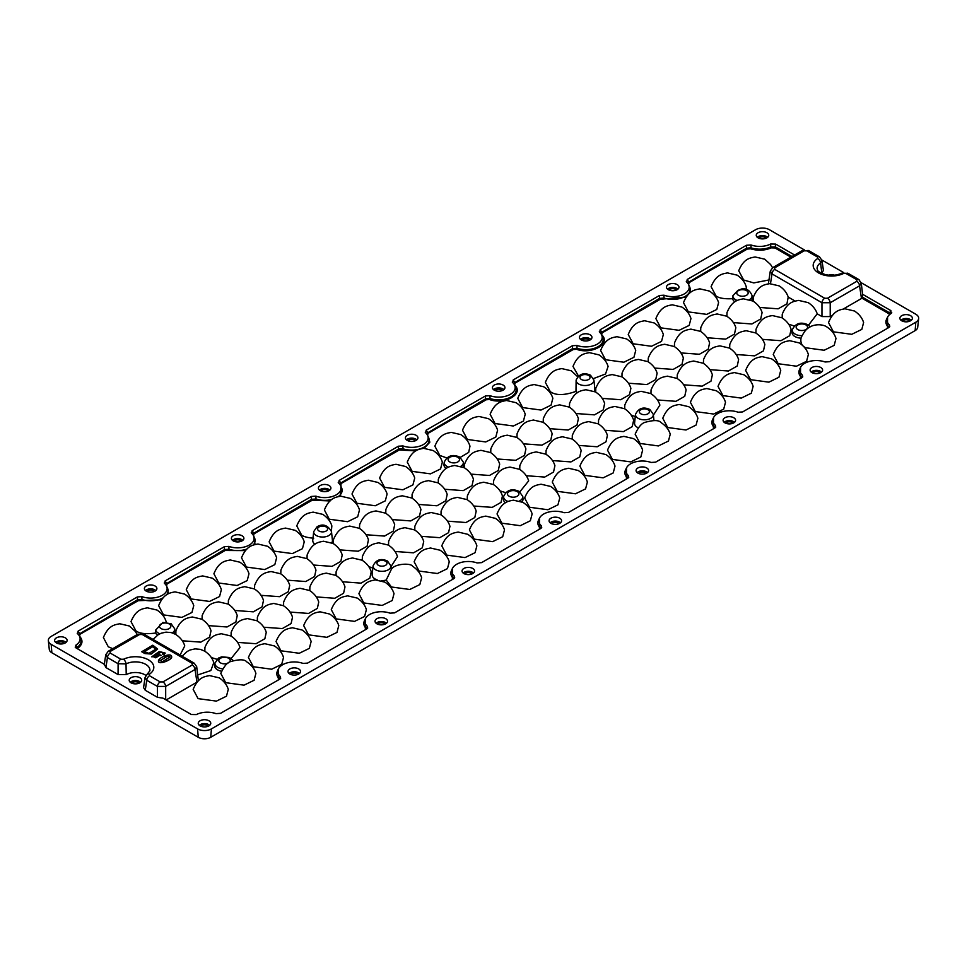 <?xml version="1.0" encoding="UTF-8"?>
<svg xmlns="http://www.w3.org/2000/svg" width="967" height="967" viewBox="0 0 967 967"><rect width="100%" height="100%" fill="white"/><g stroke="black" fill="none" stroke-linecap="round" stroke-linejoin="round"><path stroke-width="1.45" d="M551.77 523.739A3.747 2.164 180 0 1 557.971 522.905A3.747 2.164 180 0 1 558.866 523.739M408.134 440.819A3.747 2.164 180 0 1 414.323 439.985A3.747 2.164 180 0 1 415.23 440.819M200.955 726.29A3.747 2.164 180 0 1 207.156 725.455A3.747 2.164 180 0 1 208.05 726.29M57.319 643.357A3.747 2.164 180 0 1 63.508 642.523A3.747 2.164 180 0 1 64.402 643.357M131.899 683.222A3.747 2.164 180 0 1 138.088 682.388A3.747 2.164 180 0 1 138.994 683.222M147.093 591.526A3.747 2.164 180 0 1 153.282 590.692A3.747 2.164 180 0 1 154.188 591.526M321.117 491.055A3.747 2.164 180 0 1 327.317 490.221A3.747 2.164 180 0 1 328.212 491.055M377.746 624.223A3.747 2.164 180 0 1 383.947 623.389A3.747 2.164 180 0 1 384.842 624.223M290.729 674.458A3.747 2.164 180 0 1 296.929 673.624A3.747 2.164 180 0 1 297.824 674.458M464.764 573.987A3.747 2.164 180 0 1 470.953 573.153A3.747 2.164 180 0 1 471.86 573.987M234.099 541.29A3.747 2.164 180 0 1 240.3 540.456A3.747 2.164 180 0 1 241.194 541.29M902.598 321.201A3.747 2.164 180 0 1 908.787 320.367A3.747 2.164 180 0 1 909.681 321.201M758.95 238.269A3.747 2.164 180 0 1 765.151 237.435A3.747 2.164 180 0 1 766.045 238.269M669.176 290.1A3.747 2.164 180 0 1 675.365 289.266A3.747 2.164 180 0 1 676.271 290.1M495.14 390.571A3.747 2.164 180 0 1 501.341 389.737A3.747 2.164 180 0 1 502.236 390.571M725.806 423.268A3.747 2.164 180 0 1 731.995 422.434A3.747 2.164 180 0 1 732.901 423.268M812.812 373.032A3.747 2.164 180 0 1 819.013 372.198A3.747 2.164 180 0 1 819.907 373.032M638.788 473.504A3.747 2.164 180 0 1 644.989 472.67A3.747 2.164 180 0 1 645.883 473.504M582.158 340.336A3.747 2.164 180 0 1 588.359 339.502A3.747 2.164 180 0 1 589.254 340.336M550.9 523.328A6.249 3.614 180 0 1 549.075 520.995A6.249 3.614 180 0 1 552.749 517.478A6.249 3.614 180 0 1 559.748 518.215A6.249 3.614 180 0 1 561.561 520.995A6.249 3.614 180 0 1 557.536 524.15A6.249 3.614 180 0 1 550.9 523.328M560.473 522.821A5.862 3.384 0 0 0 559.47 522.047A5.862 3.384 0 0 0 550.175 522.821M668.294 289.677A6.249 3.614 180 0 1 666.481 287.356A6.249 3.614 180 0 1 670.155 283.839A6.249 3.614 180 0 1 677.142 284.576A6.249 3.614 180 0 1 678.967 287.356A6.249 3.614 180 0 1 674.93 290.511A6.249 3.614 180 0 1 668.294 289.677M677.867 289.181A5.862 3.384 0 0 0 676.864 288.408A5.862 3.384 0 0 0 667.581 289.181M581.288 339.925A6.249 3.614 180 0 1 579.463 337.592A6.249 3.614 180 0 1 583.137 334.074A6.249 3.614 180 0 1 590.124 334.812A6.249 3.614 180 0 1 591.949 337.592A6.249 3.614 180 0 1 587.924 340.747A6.249 3.614 180 0 1 581.288 339.925M590.849 339.417A5.862 3.384 0 0 0 589.846 338.643A5.862 3.384 0 0 0 580.563 339.417M494.27 390.16A6.249 3.614 180 0 1 492.457 387.827A6.249 3.614 180 0 1 496.119 384.31A6.249 3.614 180 0 1 503.118 385.047A6.249 3.614 180 0 1 504.931 387.827A6.249 3.614 180 0 1 500.906 390.982A6.249 3.614 180 0 1 494.27 390.16M503.843 389.653A5.862 3.384 0 0 0 502.84 388.879A5.862 3.384 0 0 0 493.545 389.653M407.252 440.396A6.249 3.614 180 0 1 405.439 438.063A6.249 3.614 180 0 1 409.114 434.546A6.249 3.614 180 0 1 416.1 435.283A6.249 3.614 180 0 1 417.925 438.063A6.249 3.614 180 0 1 413.888 441.218A6.249 3.614 180 0 1 407.252 440.396M416.825 439.888A5.862 3.384 0 0 0 415.822 439.115A5.862 3.384 0 0 0 406.527 439.888M320.246 490.632A6.249 3.614 180 0 1 318.421 488.299A6.249 3.614 180 0 1 322.096 484.781A6.249 3.614 180 0 1 329.082 485.531A6.249 3.614 180 0 1 330.907 488.299A6.249 3.614 180 0 1 326.882 491.454A6.249 3.614 180 0 1 320.246 490.632M329.807 490.124A5.862 3.384 0 0 0 328.804 489.35A5.862 3.384 0 0 0 319.521 490.124M233.228 540.867A6.249 3.614 180 0 1 231.415 538.534A6.249 3.614 180 0 1 235.078 535.029A6.249 3.614 180 0 1 242.076 535.766A6.249 3.614 180 0 1 243.889 538.534A6.249 3.614 180 0 1 239.864 541.689A6.249 3.614 180 0 1 233.228 540.867M242.802 540.36A5.862 3.384 0 0 0 241.798 539.586A5.862 3.384 0 0 0 232.503 540.36M146.21 591.103A6.249 3.614 180 0 1 144.397 588.77A6.249 3.614 180 0 1 148.072 585.265A6.249 3.614 180 0 1 155.058 586.002A6.249 3.614 180 0 1 156.872 588.77A6.249 3.614 180 0 1 152.846 591.925A6.249 3.614 180 0 1 146.21 591.103M155.784 590.607A5.862 3.384 0 0 0 154.78 589.834A5.862 3.384 0 0 0 145.485 590.607M56.437 642.934A6.249 3.614 180 0 1 54.623 640.601A6.249 3.614 180 0 1 58.286 637.096A6.249 3.614 180 0 1 65.285 637.833A6.249 3.614 180 0 1 67.098 640.601A6.249 3.614 180 0 1 63.073 643.756A6.249 3.614 180 0 1 56.437 642.934M66.01 642.439A5.862 3.384 0 0 0 65.007 641.665A5.862 3.384 0 0 0 55.711 642.439M758.08 237.846A6.249 3.614 180 0 1 756.254 235.525A6.249 3.614 180 0 1 759.929 232.007A6.249 3.614 180 0 1 766.916 232.745A6.249 3.614 180 0 1 768.741 235.525A6.249 3.614 180 0 1 764.716 238.668A6.249 3.614 180 0 1 758.08 237.846M767.641 237.35A5.862 3.384 0 0 0 766.638 236.577A5.862 3.384 0 0 0 757.354 237.35M131.016 682.811A6.249 3.614 180 0 1 129.203 680.478A6.249 3.614 180 0 1 132.878 676.96A6.249 3.614 180 0 1 139.864 677.698A6.249 3.614 180 0 1 141.69 680.478A6.249 3.614 180 0 1 137.652 683.633A6.249 3.614 180 0 1 131.016 682.811M140.59 682.303A5.862 3.384 0 0 0 139.586 681.53A5.862 3.384 0 0 0 130.291 682.303M828.61 275.172A6.249 3.614 180 0 1 834.497 275.172M901.715 320.778A6.249 3.614 180 0 1 899.902 318.457A6.249 3.614 180 0 1 903.565 314.94A6.249 3.614 180 0 1 910.563 315.677A6.249 3.614 180 0 1 912.377 318.457A6.249 3.614 180 0 1 908.351 321.6A6.249 3.614 180 0 1 901.715 320.778M911.289 320.282A5.862 3.384 0 0 0 910.285 319.509A5.862 3.384 0 0 0 900.99 320.282M200.084 725.866A6.249 3.614 180 0 1 198.259 723.534A6.249 3.614 180 0 1 201.934 720.028A6.249 3.614 180 0 1 208.92 720.766A6.249 3.614 180 0 1 210.746 723.534A6.249 3.614 180 0 1 206.72 726.688A6.249 3.614 180 0 1 200.084 725.866M209.646 725.371A5.862 3.384 0 0 0 208.642 724.585A5.862 3.384 0 0 0 199.359 725.371M289.858 674.035A6.249 3.614 180 0 1 288.033 671.702A6.249 3.614 180 0 1 291.708 668.197A6.249 3.614 180 0 1 298.706 668.934A6.249 3.614 180 0 1 300.519 671.702A6.249 3.614 180 0 1 296.494 674.857A6.249 3.614 180 0 1 289.858 674.035M299.419 673.528A5.862 3.384 0 0 0 298.428 672.754A5.862 3.384 0 0 0 289.133 673.528M376.876 623.8A6.249 3.614 180 0 1 375.051 621.467A6.249 3.614 180 0 1 378.726 617.949A6.249 3.614 180 0 1 385.712 618.699A6.249 3.614 180 0 1 387.537 621.467A6.249 3.614 180 0 1 383.5 624.622A6.249 3.614 180 0 1 376.876 623.8M386.437 623.292A5.862 3.384 0 0 0 385.434 622.518A5.862 3.384 0 0 0 376.151 623.292M463.882 573.564A6.249 3.614 180 0 1 462.069 571.231A6.249 3.614 180 0 1 465.731 567.714A6.249 3.614 180 0 1 472.73 568.451A6.249 3.614 180 0 1 474.543 571.231A6.249 3.614 180 0 1 470.518 574.386A6.249 3.614 180 0 1 463.882 573.564M473.455 573.056A5.862 3.384 0 0 0 472.452 572.283A5.862 3.384 0 0 0 463.157 573.056M637.918 473.093A6.249 3.614 180 0 1 636.093 470.76A6.249 3.614 180 0 1 639.767 467.242A6.249 3.614 180 0 1 646.754 467.98A6.249 3.614 180 0 1 648.579 470.76A6.249 3.614 180 0 1 644.554 473.915A6.249 3.614 180 0 1 637.918 473.093M647.479 472.585A5.862 3.384 0 0 0 646.476 471.811A5.862 3.384 0 0 0 637.193 472.585M724.924 422.845A6.249 3.614 180 0 1 723.111 420.524A6.249 3.614 180 0 1 726.773 417.007A6.249 3.614 180 0 1 733.772 417.744A6.249 3.614 180 0 1 735.585 420.524A6.249 3.614 180 0 1 731.56 423.679A6.249 3.614 180 0 1 724.924 422.845M734.497 422.349A5.862 3.384 0 0 0 733.494 421.576A5.862 3.384 0 0 0 724.198 422.349M811.942 372.609A6.249 3.614 180 0 1 810.128 370.288A6.249 3.614 180 0 1 813.791 366.771A6.249 3.614 180 0 1 820.79 367.508A6.249 3.614 180 0 1 822.603 370.288A6.249 3.614 180 0 1 818.578 373.431A6.249 3.614 180 0 1 811.942 372.609M821.515 372.114A5.862 3.384 0 0 0 820.512 371.34A5.862 3.384 0 0 0 811.216 372.114M386.22 580.043L391.067 569.938C393.605 563.471 410.987 562.854 412.522 566.191C417.26 569.345 420.294 573.201 421.636 577.746L419.835 584.564L409.778 589.483L391.442 586.993L386.22 580.043A9.839 5.681 180 0 1 381.324 580.587M377.19 579.886A9.839 5.681 180 0 1 375.027 578.931A9.839 5.681 180 0 1 372.162 574.567L373.093 565.864A8.908 5.137 180 0 0 375.692 569.817A8.908 5.137 180 0 0 385.64 570.868A8.908 5.137 180 0 0 390.873 565.864L391.284 569.696M331.488 531.584C327.644 525.021 322.845 523.413 317.091 526.749L313.707 531.584A8.908 5.137 180 0 0 316.294 535.537A8.908 5.137 180 0 0 328.889 535.537A8.908 5.137 180 0 0 331.488 531.584L332.418 540.275A9.839 5.681 180 0 1 331.729 542.753M749.606 299.565A9.585 5.536 180 0 0 752.048 295.515L752.29 297.86A9.839 5.681 180 0 1 751.601 300.338M593.907 380.067L590.511 375.232C583.959 372.247 579.16 373.854 576.127 380.067A8.908 5.137 180 0 0 578.713 384.02A8.908 5.137 180 0 0 588.673 385.071A8.908 5.137 180 0 0 593.907 380.067L594.838 388.77A9.839 5.681 180 0 1 594.149 391.236M460.945 466.215A9.585 5.536 180 0 0 463.374 462.178L463.628 464.523A9.839 5.681 180 0 1 462.939 466.988M519.642 500.906A9.585 5.536 180 0 0 522.772 496.47L523.014 498.815A9.839 5.681 180 0 1 521.902 501.813M638.438 427.922A9.839 5.681 180 0 1 637.446 427.426A9.839 5.681 180 0 1 634.582 423.05L635.512 414.36A8.908 5.137 180 0 0 638.111 418.312A8.908 5.137 180 0 0 648.071 419.364A8.908 5.137 180 0 0 653.293 414.36L653.946 420.427M172.271 632.877A9.585 5.536 180 0 0 174.713 628.84L174.967 631.185A9.839 5.681 180 0 1 174.265 633.651M801.498 336.915L801.014 338.16C800.313 342.85 801.909 346.053 805.801 347.769L824.138 350.259L834.195 345.34L835.984 338.523C834.642 333.978 831.608 330.122 826.882 326.967C823.473 324.235 810.842 322.337 804.145 332.273L802.054 335.682A9.585 5.536 180 0 1 795.079 334.062A9.585 5.536 180 0 1 792.287 329.807L792.033 332.152A9.839 5.681 180 0 0 801.014 338.16L802.054 335.682M734.872 301.825A9.839 5.681 180 0 1 732.66 298.694L732.877 295.745L737.918 290.378L741.568 288.976C746.258 288.057 749.751 290.233 752.048 295.515M861.174 282.702L915.809 314.239A9.767 5.633 180 0 1 918.65 318.578L917.707 327.317A8.824 5.101 180 0 1 915.145 330.605L210.746 737.289A8.824 5.101 180 0 1 198.259 737.289L51.855 652.761A8.824 5.101 180 0 1 49.293 649.473L48.35 640.734A9.767 5.633 180 0 1 51.191 636.395L755.59 229.711A9.767 5.633 180 0 1 769.406 229.711L804.351 249.897M210.746 737.289L211.41 728.9A9.767 5.633 180 0 1 197.594 728.9L198.259 737.289M211.41 728.9L915.809 322.216L915.145 330.605M918.65 318.578A9.767 5.633 180 0 1 915.809 322.216M843.671 272.597L821.865 260.002M51.855 652.761L51.191 644.373A9.767 5.633 180 0 1 48.35 640.734M51.191 644.373L197.594 728.9M861.234 282.956L862.6 294.282L890.873 310.612L891.03 313.513A16.487 9.525 0 0 0 887.44 317.369A16.487 9.525 0 0 0 889.398 324.864L889.773 326.665L888.878 327.487L829.638 361.682L825.105 361.984A16.487 9.525 0 0 0 800.434 367.605A16.487 9.525 0 0 0 802.38 375.111L802.767 376.9L801.861 377.722L742.632 411.93L738.087 412.22A16.487 9.525 0 0 0 713.416 417.853A16.487 9.525 0 0 0 715.362 425.347L715.749 427.136L714.843 427.97L655.614 462.166L651.069 462.456A16.487 9.525 0 0 0 626.398 468.088A16.487 9.525 0 0 0 628.357 475.583L628.731 477.372L627.837 478.206L568.596 512.401L564.063 512.703A16.487 9.525 0 0 0 539.393 518.324A16.487 9.525 0 0 0 541.339 525.818L541.725 527.607L540.819 528.441L481.59 562.637L477.045 562.939A16.487 9.525 0 0 0 452.375 568.56A16.487 9.525 0 0 0 454.321 576.054L454.708 577.843L453.801 578.677L394.572 612.873L390.027 613.175A16.487 9.525 0 0 0 365.357 618.795A16.487 9.525 0 0 0 367.315 626.29L367.69 628.079L366.795 628.913L307.554 663.108L303.022 663.41A16.487 9.525 0 0 0 278.339 669.031A16.487 9.525 0 0 0 280.297 676.525L280.684 678.326L279.777 679.148L220.549 713.344L216.004 713.646A16.487 9.525 0 0 0 196.337 714.589L191.309 714.504L163.036 698.174L157.428 697.304L145.268 690.281L143.575 687.61L145.074 677.456M145.92 675.425A13.405 7.736 0 0 0 126.218 674.64L118.071 674.579L105.923 667.568L104.4 664.329M104.315 664.281L76.127 647.999L75.233 647.189L75.97 645.098A16.487 9.525 0 0 0 79.56 636.334A16.487 9.525 0 0 0 77.602 633.748L77.203 633.24M77.602 633.748L78.122 631.125L137.362 596.929L141.895 596.627A16.487 9.525 0 0 0 160.437 596.204A16.487 9.525 0 0 0 166.566 586.099A16.487 9.525 0 0 0 164.62 583.512L164.221 583.004M164.62 583.512L165.139 580.889L224.368 546.681L228.913 546.391A16.487 9.525 0 0 0 247.443 545.968A16.487 9.525 0 0 0 253.584 535.863A16.487 9.525 0 0 0 251.638 533.264L251.227 532.769M251.638 533.264L252.157 530.653L311.386 496.446L315.931 496.156A16.487 9.525 0 0 0 334.461 495.733A16.487 9.525 0 0 0 340.602 485.627A16.487 9.525 0 0 0 338.643 483.029L338.245 482.533M338.643 483.029L339.163 480.406L398.404 446.21L402.937 445.92A16.487 9.525 0 0 0 421.479 445.497A16.487 9.525 0 0 0 427.607 435.392A16.487 9.525 0 0 0 425.661 432.793L425.262 432.285M425.661 432.793L426.181 430.17L485.41 395.974L489.955 395.672A16.487 9.525 0 0 0 508.497 395.261A16.487 9.525 0 0 0 514.625 385.156A16.487 9.525 0 0 0 512.679 382.557L512.268 382.05M512.679 382.557L513.199 379.934L572.428 345.739L576.973 345.437A16.487 9.525 0 0 0 595.503 345.026A16.487 9.525 0 0 0 601.643 334.92A16.487 9.525 0 0 0 599.685 332.322L599.286 331.814M599.685 332.322L600.205 329.699L659.446 295.503L663.978 295.201A16.487 9.525 0 0 0 682.521 294.79A16.487 9.525 0 0 0 688.661 284.685A16.487 9.525 0 0 0 686.703 282.086L686.304 281.578M686.703 282.086L687.223 279.463L746.451 245.267L750.996 244.965A16.487 9.525 0 0 0 770.663 244.022L775.691 244.107L794.584 255.01M821.926 260.292L823.425 270.422L821.829 273.032A13.405 7.736 0 0 0 821.479 273.25M891.779 312.788L891.03 313.513M279.511 679.305L280.297 676.525M366.529 629.07L367.315 626.29M453.535 578.834L454.321 576.054M540.553 528.586L541.339 525.818M627.571 478.351L628.357 475.583M714.577 428.115L715.362 425.347M801.595 377.879L802.38 375.111M888.613 327.644L889.398 324.864M890.498 313.876L889.555 312.825L890.873 310.612M843.442 308.944L861.996 298.199L862.6 294.282M859.566 281.034A3.904 2.26 120 0 0 858.769 279.523L861.246 283.029L859.566 285.809L861.488 298.525M808.775 250.658L802.127 250.658A3.904 2.26 60 0 1 804.073 250.852L806.829 250.852A3.904 2.26 120 0 1 808.775 250.658L819.448 256.823L821.926 260.353L820.56 262.915L821.829 273.032M790.897 257.149L774.99 247.963L775.691 244.107M791.997 256.509L775.643 247.056L770.735 246.911L770.663 244.022M750.996 244.965L751.033 247.818L746.609 248.156L746.451 245.267M774.99 247.963L771.303 247.854C764.74 250.61 757.826 250.936 750.573 248.809L747.261 249.063L689.096 282.63L687.223 279.463M747.261 249.063L746.609 248.156L687.464 282.872M663.978 295.201L664.015 298.054L659.591 298.392L659.446 295.503M686.316 296.99L660.243 299.299L602.078 332.878L600.205 329.699M660.243 299.299L659.591 298.392L600.459 333.107M576.973 345.437L577.009 348.289L572.573 348.628L572.428 345.739M602.078 332.878L601.643 334.787C611.543 343.551 591.719 354.986 576.55 349.28L573.226 349.534L515.073 383.113L513.199 379.934M573.226 349.534L572.573 348.628L513.441 383.343M489.955 395.672L489.991 398.537L485.567 398.875L485.41 395.974M515.073 383.113L514.625 385.023C524.525 393.787 504.701 405.233 489.532 399.516L486.208 399.77L428.055 433.349L426.181 430.17M486.208 399.77L485.567 398.875L426.423 433.579M402.937 445.92L402.973 448.773L398.549 449.111L398.404 446.21M415.822 450.888L399.202 450.006L341.037 483.585L339.163 480.406M399.202 450.006L398.549 449.111L339.417 483.814M315.931 496.156L315.967 499.008L311.531 499.347L311.386 496.446M330.122 500.93L312.184 500.241L254.031 533.82L252.157 530.653M312.184 500.241L311.531 499.347L252.399 534.05M228.913 546.391L228.949 549.244L224.525 549.582L224.368 546.681M245.509 550.622L225.166 550.477L167.013 584.056L165.139 580.889M225.166 550.477L224.525 549.582L165.381 584.298M141.895 596.627L141.931 599.48L137.507 599.818L137.362 596.929M161.634 599.77L138.16 600.712L79.995 634.292L78.122 631.125M138.16 600.712L137.507 599.818L78.375 634.533M75.97 645.098L77.191 647.322L76.502 648.216M105.923 667.568L107.434 657.56L105.766 654.707M126.218 674.64L126.024 663.894L118.107 663.725A3.904 2.26 -60 0 1 120.863 659.216L110.19 653.063L110.19 651.468A3.904 2.26 -120 0 0 108.231 651.274L105.754 654.78L104.231 664.885M145.268 690.281L146.754 680.26L145.074 677.504L147.214 674.18A3.904 2.417 56 0 1 149.401 674.229A18.373 10.601 -0 0 0 148.434 659.832A18.373 10.601 -0 0 0 123.498 659.276L120.863 659.216M165.683 699.709L165.683 686.425L157.428 686.425A3.904 2.26 -60 0 1 160.171 681.916L149.498 675.752L149.401 674.229M278.605 679.825L278.339 679.487A0.979 0.689 135.1 0 0 279.137 678.689A17.466 10.081 0 0 1 277.408 671.074L278.339 669.031M278.339 679.487L278.472 668.777M365.611 629.59L365.357 629.251A0.979 0.689 135.1 0 0 366.155 628.453A17.466 10.081 0 0 1 364.414 620.838L365.357 618.795M365.357 629.251L365.478 618.542M452.629 579.354L452.375 579.003A0.979 0.689 135.1 0 0 453.16 578.218A17.466 10.081 0 0 1 451.432 570.603L452.375 568.56M452.375 579.003L452.496 568.306M539.646 529.118L539.381 528.768A0.979 0.689 135.1 0 0 540.178 527.982A17.466 10.081 0 0 1 538.45 520.367L539.393 518.324M539.381 528.768L539.513 518.07M626.652 478.883L626.398 478.532A0.979 0.689 135.1 0 0 627.196 477.746A17.466 10.081 0 0 1 625.456 470.131L626.398 468.088M626.398 478.532L626.519 467.835M713.67 428.647L713.416 428.296A0.979 0.689 135.1 0 0 714.202 427.511A17.466 10.081 0 0 1 712.474 419.883L713.416 417.853M713.416 428.296L713.537 417.599M800.688 378.411L800.422 378.061A0.979 0.689 135.1 0 0 801.22 377.275A17.466 10.081 0 0 1 799.491 369.648L800.434 367.605M800.422 378.061L800.555 367.363M887.706 328.164L887.44 327.825A0.979 0.689 135.1 0 0 888.238 327.039A17.466 10.081 0 0 1 886.497 319.412L887.44 317.369M889.676 314.529L888.903 313.731L889.555 312.825L862.455 297.183M841.774 273.19C836.83 275.438 831.306 275.897 825.202 274.568C815.374 270.978 818.179 269.95 817.103 268.862A14.481 8.365 180 0 1 820.56 262.915A3.904 2.417 -124 0 0 817.598 258.54A18.373 10.601 0 0 0 818.566 272.936A18.373 10.601 0 0 0 843.502 273.492A3.904 2.079 63.7 0 0 841.774 273.19L848.095 273.359L858.769 279.523A3.904 2.26 120 0 0 856.81 279.717L856.81 281.3L827.474 298.247A3.904 2.26 60 0 1 830.218 302.744L830.218 316.584L832.708 315.145M856.81 281.3A3.904 2.26 60 0 1 859.566 285.809L830.218 302.744L821.962 302.744L821.962 316.584L817.212 313.828M663.338 334.534L661.549 341.351L651.492 346.271L633.155 343.781L628.236 334.534C633.433 321.878 640.13 321.745 644.614 320.742L654.236 322.978C658.962 326.133 661.996 329.989 663.338 334.534M254.563 589.024L254.635 585.325C259.821 572.657 266.517 572.537 271.014 571.533L280.623 573.769C285.35 576.924 288.384 580.78 289.725 585.325L288.347 591.671L279.536 596.675L261.005 595.334M497.594 430.218L495.805 437.048L485.748 441.955L467.412 439.477L462.504 430.218C467.69 417.563 474.386 417.43 478.883 416.439L488.492 418.675C493.218 421.83 496.252 425.673 497.594 430.218M313.707 538.184C307.977 537.773 303.964 536.77 301.668 535.162L296.76 525.915C301.946 513.259 308.642 513.126 313.139 512.123L322.748 514.359C327.475 517.514 330.509 521.37 331.85 525.915L331.379 530.931M315 544.24A9.839 5.681 180 0 1 312.764 540.275L313.707 531.584M755.94 333.059L756.001 329.348C761.186 316.692 767.895 316.56 772.379 315.556L781.989 317.805C786.715 320.959 789.749 324.803 791.091 329.348L789.713 335.706L780.901 340.71L762.371 339.357M725.492 402.308L723.703 409.138L713.646 414.045L695.309 411.567L690.39 402.308C695.587 389.653 702.284 389.532 706.768 388.529L716.39 390.765C721.116 393.92 724.15 397.763 725.492 402.308M441.025 514.867L441.085 511.156C446.283 498.501 452.979 498.368 457.464 497.376L467.085 499.613C471.811 502.767 474.845 506.611 476.187 511.156L474.809 517.514L465.997 522.518L447.467 521.165M283.573 605.777L283.633 602.066C288.831 589.411 295.527 589.278 300.012 588.274L309.633 590.511C314.36 593.665 317.394 597.521 318.735 602.066L317.345 608.424L308.546 613.429L290.003 612.075M700.688 331.463L700.749 327.753C705.946 315.097 712.643 314.964 717.127 313.973L726.749 316.209C731.475 319.364 734.509 323.208 735.851 327.753L734.461 334.111L725.661 339.115L707.119 337.761M587.368 482.062L585.579 488.879L575.522 493.786L557.185 491.309L552.278 482.062C557.463 469.394 564.16 469.273 568.656 468.27L578.266 470.506C582.992 473.661 586.026 477.505 587.368 482.062M543.236 422.374L543.297 418.663C548.482 406.007 555.191 405.874 559.675 404.871L569.297 407.107C574.023 410.262 577.057 414.118 578.399 418.663L577.009 425.021L568.209 430.025L549.667 428.671M385.785 513.272L385.845 509.561C391.031 496.905 397.739 496.784 402.224 495.781L411.833 498.017C416.559 501.172 419.593 505.016 420.935 509.561L419.557 515.919L410.745 520.923L392.215 519.569M635.718 350.477L633.929 357.307L623.86 362.214L605.523 359.736L600.616 350.477C605.801 337.821 612.51 337.688 616.994 336.697L626.616 338.933C631.342 342.088 634.376 345.932 635.718 350.477M228.321 604.182L228.393 600.471C233.579 587.815 240.275 587.682 244.772 586.679L254.381 588.915C259.108 592.07 262.142 595.926 263.483 600.471L262.105 606.829L253.294 611.833L234.763 610.479M449.256 561.803L447.467 568.62L437.41 573.528L419.074 571.05L414.154 561.803C419.352 549.135 426.048 549.014 430.533 548.011L440.154 550.247C444.88 553.402 447.914 557.246 449.256 561.803M446.657 457.899L439.792 455.421L434.872 446.174C440.07 433.518 446.766 433.385 451.251 432.382L460.872 434.618C465.598 437.773 468.632 441.629 469.974 446.174L468.705 452.387L460.28 457.391M304.23 541.858L302.441 548.688L292.385 553.595L274.048 551.117L269.128 541.858C274.326 529.203 281.022 529.07 285.519 528.079L295.128 530.315C299.855 533.47 302.889 537.314 304.23 541.858M729.686 348.205L729.759 344.506C734.944 331.838 741.653 331.717 746.137 330.714L755.747 332.95C760.473 336.105 763.507 339.961 764.849 344.506L763.471 350.852L754.659 355.856L736.129 354.514M112.74 648.676L108.304 646.802L103.396 637.555C108.582 624.887 115.278 624.767 119.775 623.763L129.385 626L135.259 631.342L137.229 634.533M572.234 439.115L572.307 435.404C577.492 422.748 584.189 422.615 588.685 421.612L598.295 423.86C603.021 427.015 606.055 430.859 607.397 435.404L606.019 441.762L597.207 446.766L578.677 445.412M311.132 641.544L309.343 648.361L299.286 653.269L280.95 650.791L276.042 641.544C281.228 628.876 287.936 628.755 292.421 627.752L302.03 629.988C306.757 633.143 309.791 636.999 311.132 641.544M414.783 530.025L414.843 526.314C420.041 513.658 426.737 513.525 431.222 512.522L440.843 514.758C445.569 517.913 448.603 521.769 449.945 526.314L448.567 532.672L439.755 537.676L421.225 536.322M753.112 386.365L751.323 393.194L741.266 398.102L722.929 395.612L718.022 386.365C723.207 373.709 729.904 373.576 734.4 372.573L744.01 374.809C748.736 377.964 751.77 381.82 753.112 386.365M257.331 620.923L257.391 617.212C262.589 604.556 269.285 604.423 273.77 603.432L283.391 605.668C288.118 608.823 291.152 612.667 292.493 617.212L291.103 623.57L282.304 628.574L263.761 627.22M674.446 346.609L674.507 342.91C679.704 330.243 686.401 330.122 690.885 329.118L700.507 331.355C705.233 334.509 708.267 338.365 709.609 342.91L708.219 349.256L699.419 354.26L680.877 352.919M516.994 437.519L517.055 433.808C522.24 421.153 528.949 421.02 533.433 420.029L543.043 422.265C547.781 425.42 550.815 429.263 552.157 433.808L550.767 440.166L541.967 445.171L523.425 443.817M732.66 298.694C724.549 299.105 719.001 298.187 716.015 295.938L711.108 286.691C716.305 274.024 723.002 273.903 727.486 272.899L737.108 275.136C741.834 278.291 744.868 282.146 746.21 286.691L746.464 289.556M615 466.106L613.211 472.936L603.142 477.843L584.805 475.353L579.898 466.106C585.083 453.45 591.792 453.318 596.276 452.314L605.898 454.55C610.624 457.717 613.658 461.561 615 466.106M359.531 528.429L359.603 524.718C364.789 512.063 371.497 511.93 375.982 510.927L385.591 513.163C390.317 516.318 393.351 520.173 394.693 524.718L393.315 531.076L384.503 536.081L365.973 534.727M578.435 375.982L572.996 366.433C578.181 353.777 584.878 353.644 589.374 352.641L598.984 354.877C603.71 358.032 606.744 361.888 608.086 366.433L605.547 373.987L593.533 378.556M202.079 619.327L202.151 615.628C207.337 602.961 214.033 602.84 218.53 601.837L228.139 604.073C232.866 607.228 235.9 611.071 237.241 615.628L235.863 621.974L227.052 626.979L208.521 625.625M442.354 462.117L440.553 468.947L430.496 473.854L412.16 471.376L407.252 462.117C412.438 449.462 419.146 449.329 423.631 448.325L433.24 450.574C437.966 453.728 441.012 457.572 442.354 462.117M336.057 575.474L336.117 571.763C341.315 559.107 348.011 558.974 352.496 557.971L362.117 560.219C366.844 563.374 369.877 567.218 371.219 571.763L369.841 578.121L361.029 583.125L342.487 581.771M532.128 513.948L530.339 520.778L520.27 525.685L501.933 523.207L497.026 513.948C502.224 501.293 508.92 501.16 513.404 500.169L523.026 502.405C527.752 505.56 530.786 509.404 532.128 513.948M493.508 484.564L493.569 480.865C498.767 468.197 505.463 468.076 509.96 467.073L519.569 469.309C524.295 472.464 527.329 476.32 528.671 480.865L519.859 491.816M505.56 492.626L499.951 490.861M650.96 393.666L651.033 389.955C656.218 377.299 662.915 377.166 667.411 376.163L677.021 378.399C681.747 381.554 684.781 385.41 686.123 389.955L684.745 396.313L675.933 401.317L657.403 399.963M221.358 589.701L219.569 596.53L209.513 601.438L191.176 598.96L186.268 589.701C191.454 577.045 198.15 576.924 202.647 575.921L212.256 578.157C216.983 581.312 220.017 585.156 221.358 589.701M387.102 494.016L385.313 500.846L375.256 505.753L356.92 503.263L352 494.016C357.198 481.361 363.894 481.228 368.379 480.224L378 482.46C382.727 485.615 385.76 489.471 387.102 494.016M519.75 469.418L519.823 465.707C525.008 453.052 531.705 452.919 536.202 451.915L545.811 454.164C550.537 457.318 553.571 461.162 554.913 465.707L553.535 472.065L544.723 477.069L526.193 475.716M504.496 529.904L502.707 536.721L492.65 541.641L474.313 539.151L469.406 529.904C474.592 517.236 481.3 517.115 485.785 516.112L495.394 518.348C500.12 521.503 503.154 525.359 504.496 529.904M677.202 378.508L677.275 374.809C682.46 362.142 689.157 362.021 693.653 361.017L703.263 363.254C707.989 366.408 711.023 370.252 712.365 374.809L710.987 381.155L702.175 386.159L683.645 384.806M248.978 573.757L247.189 580.587L237.133 585.494L218.796 583.004L213.888 573.757C219.074 561.102 225.782 560.969 230.267 559.966L239.876 562.202C244.603 565.357 247.637 569.212 248.978 573.757M414.722 478.073L412.933 484.89L402.876 489.798L384.54 487.32L379.632 478.073C384.818 465.405 391.514 465.284 396.011 464.281L405.62 466.517C410.346 469.672 413.38 473.528 414.722 478.073M175.837 634.485L175.909 630.774C181.095 618.118 187.791 617.986 192.288 616.982L201.898 619.218C206.624 622.373 209.658 626.229 210.999 630.774L209.621 637.132L200.81 642.136L182.28 640.783M577.42 392.735A9.839 5.681 180 0 1 575.981 391.369C564.305 395.515 555.735 395.6 550.283 391.635L545.364 382.376C550.561 369.72 557.258 369.587 561.742 368.584L571.364 370.832L577.65 376.731M642.62 450.163L640.831 456.98L630.774 461.9L612.437 459.41L607.518 450.163C612.715 437.495 619.412 437.374 623.896 436.371L633.518 438.607C638.244 441.762 641.278 445.618 642.62 450.163M333.289 543.575L333.361 539.864C338.547 527.208 345.255 527.075 349.74 526.084L359.349 528.32C364.075 531.475 367.109 535.319 368.451 539.864L367.073 546.222L358.261 551.226L339.731 549.872M490.752 452.665L490.813 448.966C495.998 436.298 502.707 436.177 507.192 435.174L516.801 437.41C521.539 440.565 524.573 444.421 525.915 448.966L524.525 455.324L515.725 460.316L497.183 458.974M648.204 361.767L648.265 358.056C653.462 345.4 660.159 345.267 664.643 344.264L674.265 346.512C678.991 349.667 682.025 353.511 683.367 358.056L681.977 364.414L673.177 369.418L654.635 368.064M780.732 370.421L778.943 377.239L768.886 382.158L750.549 379.668L745.642 370.421C750.827 357.754 757.536 357.633 762.02 356.63L771.63 358.866C776.356 362.021 779.39 365.877 780.732 370.421M231.089 636.081L231.149 632.37C236.347 619.714 243.043 619.581 247.528 618.578L257.149 620.814C261.876 623.969 264.91 627.825 266.251 632.37L264.861 638.728L256.062 643.732L237.519 642.378M338.764 625.589L336.975 632.418L326.906 637.326L308.57 634.848L303.662 625.589C308.86 612.933 315.556 612.8 320.041 611.797L329.662 614.045C334.389 617.2 337.423 621.044 338.764 625.589M388.541 545.17L388.601 541.46C393.799 528.804 400.495 528.671 404.98 527.68L414.601 529.916C419.327 533.071 422.361 536.915 423.703 541.46L422.325 547.818L413.513 552.822L394.971 551.468M545.992 454.26L546.065 450.562C551.25 437.894 557.947 437.773 562.443 436.77L572.053 439.006C576.779 442.161 579.813 446.017 581.155 450.562L579.777 456.907L570.965 461.912L552.435 460.57M703.444 363.362L703.517 359.651C708.702 346.996 715.399 346.863 719.895 345.86L729.505 348.096C734.231 351.251 737.265 355.107 738.607 359.651L737.229 366.01L728.417 371.014L709.887 369.66M276.61 557.814L274.821 564.631L264.753 569.551L246.416 567.061L241.508 557.814C246.706 545.146 253.402 545.025 257.887 544.022L267.508 546.258C272.235 549.413 275.269 553.269 276.61 557.814M476.876 545.847L475.087 552.677L465.03 557.584L446.694 555.106L441.786 545.847C446.972 533.192 453.668 533.059 458.165 532.055L467.774 534.304C472.5 537.459 475.534 541.302 476.876 545.847M446.21 468.487A9.839 5.681 180 0 1 443.986 464.523L444.228 462.178A9.585 5.536 180 0 0 447.02 466.432A9.585 5.536 180 0 0 448.507 467.134M505.56 502.743A9.839 5.681 180 0 1 503.372 498.815L503.626 496.47A9.585 5.536 180 0 0 506.418 500.725A9.585 5.536 180 0 0 508.001 501.462M362.299 560.316L362.359 556.617C367.557 543.95 374.253 543.829 378.738 542.825L388.359 545.062C393.085 548.216 396.119 552.072 397.461 556.617L390.958 566.674M372.863 568.052L368.729 566.626M204.847 651.226L204.907 647.515C210.105 634.86 216.801 634.727 221.286 633.736L230.908 635.972C235.634 639.127 238.668 642.97 240.009 647.515L231.198 658.479M216.898 659.276L211.277 657.524M366.384 609.645L364.595 616.462L354.538 621.382L336.202 618.892L331.282 609.645C336.48 596.977 343.176 596.857 347.661 595.853L357.282 598.09C362.009 601.244 365.043 605.1 366.384 609.645M621.962 376.912L622.023 373.214C627.22 360.546 633.917 360.425 638.401 359.422L648.023 361.658C652.749 364.813 655.783 368.669 657.125 373.214L655.735 379.56L646.935 384.564L628.393 383.21M808.364 354.466L806.575 361.295L796.506 366.203L778.169 363.725L773.262 354.466C778.459 341.81 785.156 341.677 789.64 340.686L799.262 342.922C803.988 346.077 807.022 349.921 808.364 354.466M464.511 467.823L464.571 464.112C469.757 451.456 476.465 451.323 480.95 450.32L490.559 452.568C495.285 455.723 498.331 459.567 499.673 464.112L498.283 470.47L489.483 475.474L470.941 474.12M718.59 302.635L716.789 309.464L706.732 314.372L688.395 311.894L683.488 302.635C688.673 289.979 695.382 289.846 699.866 288.843L709.476 291.091C714.202 294.246 717.236 298.09 718.59 302.635M307.047 558.733L307.119 555.022C312.305 542.354 319.001 542.233 323.498 541.23L333.107 543.466C337.834 546.621 340.868 550.477 342.209 555.022L340.831 561.38L332.019 566.372L313.489 565.03M863.604 322.567L861.815 329.396L851.758 334.304L833.421 331.826L828.514 322.567C833.699 309.911 840.396 309.778 844.892 308.787L854.502 311.023C859.228 314.178 862.262 318.022 863.604 322.567M228.272 689.386L226.471 696.204L216.415 701.123L198.078 698.633L193.17 689.386C198.356 676.719 205.064 676.598 209.549 675.595L219.158 677.831C223.885 680.986 226.919 684.841 228.272 689.386M552.846 398.331L551.057 405.149L540.988 410.056L522.651 407.578L517.744 398.331C522.942 385.664 529.638 385.543 534.122 384.54L543.744 386.776C548.47 389.931 551.504 393.787 552.846 398.331M595.72 392.07L595.781 388.359C600.978 375.704 607.675 375.571 612.159 374.567L621.781 376.804C626.507 379.958 629.541 383.814 630.883 388.359L629.493 394.717L620.693 399.722L602.151 398.368M394.004 593.69L392.215 600.519L382.158 605.427L363.822 602.949L358.914 593.69C364.1 581.034 370.796 580.901 375.293 579.91L384.902 582.146C389.628 585.301 392.662 589.145 394.004 593.69M438.269 482.968L438.329 479.269C443.515 466.602 450.223 466.481 454.708 465.478L464.317 467.714C469.043 470.869 472.077 474.724 473.431 479.269L472.041 485.615L463.241 490.62L444.699 489.266M690.958 318.59L689.169 325.408L679.112 330.315L660.775 327.837L655.868 318.59C661.053 305.923 667.75 305.802 672.246 304.798L681.856 307.035C686.582 310.189 689.616 314.045 690.958 318.59M280.805 573.878L280.877 570.167C286.063 557.512 292.759 557.379 297.256 556.376L306.865 558.624C311.592 561.779 314.626 565.622 315.967 570.167L314.589 576.525L305.777 581.53L287.247 580.176M525.214 414.275L523.425 421.104L513.368 426.012L495.031 423.522L490.124 414.275C495.309 401.619 502.018 401.486 506.503 400.483L516.112 402.719C520.838 405.874 523.872 409.73 525.214 414.275M225.698 682.69L220.79 673.431C223.776 666.771 226.907 662.854 230.206 661.706C239.127 659.143 244.651 659.204 246.79 661.887C251.517 665.042 254.551 668.886 255.892 673.431L254.103 680.26L244.047 685.168L225.698 682.69M221.648 671.255A9.839 5.681 180 0 1 214.71 665.465L214.952 663.132A9.585 5.536 180 0 0 222.881 668.922M359.482 509.96L357.693 516.789L347.624 521.697L329.288 519.219L324.38 509.96C329.566 497.304 336.274 497.171 340.759 496.18L350.38 498.416C355.107 501.571 358.141 505.415 359.482 509.96M697.872 418.264L696.071 425.081L686.014 430.001L667.677 427.511L662.77 418.264C667.955 405.608 674.664 405.475 679.148 404.472L688.758 406.708C693.484 409.863 696.53 413.719 697.872 418.264M193.738 605.656L191.95 612.474L181.893 617.393L163.556 614.903L158.636 605.656C163.834 593.001 170.53 592.868 175.015 591.864L184.637 594.101C189.363 597.255 192.397 601.111 193.738 605.656M624.718 408.811L624.791 405.1C629.976 392.445 636.673 392.312 641.169 391.321L650.779 393.557C655.505 396.712 658.539 400.556 659.881 405.1L653.378 415.169M635.283 416.547L631.161 415.109M467.266 499.721L467.327 496.011C472.525 483.355 479.221 483.222 483.718 482.219L493.327 484.455C498.053 487.61 501.087 491.466 502.429 496.011L501.051 502.369L492.239 507.373L473.709 506.019M309.815 590.619L309.875 586.921C315.073 574.253 321.769 574.132 326.254 573.129L335.875 575.365C340.602 578.52 343.636 582.376 344.977 586.921L343.587 593.267L334.787 598.271L316.245 596.917M559.748 498.005L557.959 504.822L547.902 509.742L529.565 507.252L524.646 498.005C529.843 485.349 536.54 485.216 541.037 484.213L550.646 486.449C555.372 489.604 558.406 493.46 559.748 498.005M726.93 316.318L726.991 312.607C732.188 299.951 738.885 299.818 743.369 298.815L752.991 301.051C757.717 304.206 760.751 308.062 762.093 312.607L760.703 318.965L751.903 323.969L733.361 322.615M768.958 279.971L753.777 282.908L743.647 279.995L738.728 270.736C743.925 258.08 750.622 257.947 755.118 256.956L764.728 259.192L770.602 264.535L772.573 267.726M569.478 407.216L569.539 403.505C574.724 390.849 581.433 390.716 585.917 389.725L595.539 391.961C600.265 395.116 603.299 398.96 604.641 403.505L603.251 409.863L594.451 414.867L575.909 413.513M412.027 498.126L412.087 494.415C417.273 481.759 423.981 481.626 428.466 480.623L438.075 482.859C442.801 486.014 445.835 489.87 447.177 494.415L445.799 500.773L436.987 505.777L418.457 504.423M640.057 443.466L635.15 434.207C638.123 427.535 641.266 423.631 644.554 422.482C653.474 419.92 658.998 419.98 661.138 422.664C665.864 425.818 668.898 429.662 670.24 434.207L668.451 441.037L658.394 445.944L640.057 443.466M598.476 423.969L598.549 420.258C603.734 407.59 610.431 407.47 614.927 406.466L624.537 408.703C629.263 411.857 632.297 415.713 633.639 420.258L632.261 426.616L623.449 431.62L604.919 430.267M157.548 635.15A9.839 5.681 180 0 1 155.651 633.034C146.065 634.328 139.49 633.603 135.924 630.859L131.016 621.6C136.202 608.944 142.911 608.811 147.395 607.82L157.005 610.056C161.743 613.211 164.777 617.055 166.119 621.6L166.312 622.313M283.512 657.487L281.723 664.305L271.667 669.224L253.33 666.734L248.41 657.487C253.608 644.832 260.304 644.699 264.801 643.696L274.41 645.932C279.137 649.087 282.171 652.943 283.512 657.487M689.096 282.63L688.661 284.552L690.523 292.481M428.055 433.349L427.619 435.259L429.856 442.137L424.247 448.301M341.037 483.585L340.481 496.204M254.031 533.82L253.584 535.742L255.034 544.469M167.013 584.056L166.578 585.978L168.536 593.665M79.995 634.292L79.56 636.213A0.979 0.689 -44.9 0 1 79.499 636.226M79.403 636.032L79.56 636.213C83.247 640.396 82.691 644.385 77.904 648.18L77.396 648.736M153.088 639.453L158.213 634.703L161.138 633.24L166.046 632.14L171.256 632.587L175.656 634.376C180.382 637.531 183.416 641.375 184.757 645.92L180.092 655.034M182.098 656.194L187.223 651.456L190.136 649.981L195.044 648.881L200.266 649.341L204.666 651.117C209.392 654.272 212.426 658.128 213.767 662.673L210.83 670.566L197.933 674.893M196.688 666.626L198.368 680.865M197.437 681.88L166.155 699.975M830.218 316.584L821.962 316.584M817.2 313.828L808.533 325.154M794.221 325.964L788.613 324.211M782.182 317.913L782.243 314.202C787.428 301.535 794.137 301.414 798.621 300.411L808.231 302.647C812.896 305.717 815.93 309.573 817.333 314.202M795.067 301.051L788.202 297.087M788.202 297.074L786.957 303.807L778.145 308.811L759.603 307.458M753.172 301.16L753.233 297.449C758.43 284.794 765.127 284.661 769.611 283.669L779.233 285.906C783.899 288.976 786.933 292.832 788.335 297.449M848.095 273.359A3.904 2.26 120 0 0 846.137 273.552L856.81 279.717M819.448 256.823A3.904 2.26 120 0 0 817.502 257.017L817.598 258.54M771.303 247.854L770.735 246.911A17.466 10.081 0 0 1 751.033 247.818L750.573 248.809M663.555 299.045L664.015 298.054A17.466 10.081 0 0 0 683.355 297.316A17.466 10.081 0 0 0 689.592 286.715L688.661 284.685M576.55 349.28L577.009 348.289A17.466 10.081 0 0 0 596.337 347.552A17.466 10.081 0 0 0 602.586 336.963L601.643 334.92M489.532 399.516L489.991 398.537A17.466 10.081 0 0 0 509.331 397.788A17.466 10.081 0 0 0 515.568 387.199L514.625 385.156M402.514 449.752L402.973 448.773A17.466 10.081 0 0 0 422.313 448.023A17.466 10.081 0 0 0 428.55 437.435L427.607 435.392M315.508 499.987L315.967 499.008A17.466 10.081 0 0 0 331.911 499.443M228.49 550.223L228.949 549.244A17.466 10.081 0 0 0 246.972 549.026M141.472 600.459L141.931 599.48A17.466 10.081 0 0 0 163.35 597.654M77.904 648.18A0.979 0.616 54.5 0 1 77.191 647.322A17.466 10.081 0 0 0 80.503 638.377L79.56 636.334M118.071 674.579L118.107 663.725L107.434 657.56A3.904 2.26 -60 0 1 110.19 653.063M147.214 674.18L149.897 670.76A14.481 8.365 180 0 0 141.907 662.77A14.481 8.365 180 0 0 126.024 663.894A3.904 2.079 -116.3 0 0 123.498 659.276M157.428 697.304L157.428 686.425L146.754 680.26A3.904 2.26 -60 0 1 149.498 675.752M194.222 663.193L144.228 634.34A3.904 2.26 120 0 0 142.282 634.533L192.264 663.386A3.904 2.26 120 0 1 194.222 663.193L196.7 666.698L195.02 669.478L165.683 686.425A3.904 2.26 -120 0 0 162.927 681.916L160.171 681.916M576.127 380.067L575.981 391.369M155.651 633.034L155.675 630.073L162.879 622.446L171.123 623.751L174.713 628.84M770.506 283.621L771.98 273.891L770.312 271.038M802.127 250.658L772.778 267.605A3.904 2.26 60 0 1 774.736 267.799L804.073 250.852M110.19 651.468L139.526 634.533A3.904 2.26 -120 0 0 137.58 634.34L108.231 651.274M141.726 651.589L144.857 653.402L151.323 653.897L157.633 649.014L152.774 645.207L141.726 651.746L144.857 653.559L151.323 654.055L157.633 649.087M162.746 654.224L163.919 654.925L165.152 653.039L159.18 651.565L151.795 656.786L161.187 655.312L156.751 653.692L161.767 652.06L163.919 654.768L165.152 653.305M156.751 653.849L161.767 652.217L163.508 653.474M151.807 656.859L161.187 655.384M158.491 660.836L158.6 660.231C156.666 666.009 173.311 659.409 171.57 656.424C171.05 652.81 160.788 656.545 158.6 660.231M158.6 660.388C156.666 666.166 173.311 659.567 171.57 656.581M196.954 682.194L195.02 669.478A3.904 2.26 -120 0 0 192.264 664.982L162.927 681.916M827.474 298.247L824.718 298.247A3.904 2.26 120 0 0 821.962 302.744L771.98 273.891A3.904 2.26 -60 0 1 774.736 269.382L774.736 267.799M144.18 651.504L152.617 646.621L155.832 649.147L148.93 653.354L144.18 651.504M155.772 657.826L153.354 656.702L157.029 654.296L159.507 655.457L155.772 657.826M162.674 661.573L160.063 660.679L167.605 655.94L170.059 656.871L162.674 661.573M152.617 646.621L155.82 649.232M144.313 651.577L152.617 646.79M159.495 655.529L157.029 654.454L153.366 656.786M170.059 656.956L167.605 655.94M167.605 656.097L160.063 660.751M385.531 561.223A5.016 2.901 180 0 1 385.531 565.32A5.016 2.901 180 0 1 378.435 565.32A5.016 2.901 180 0 1 378.435 561.223A5.016 2.901 180 0 1 385.531 561.223M326.145 531.028A5.016 2.901 180 0 1 319.05 531.028A5.016 2.901 180 0 1 319.05 526.942A5.016 2.901 180 0 1 326.145 526.942A5.016 2.901 180 0 1 326.145 531.028M805.886 324.912A5.693 3.288 180 0 1 805.886 329.566A5.693 3.288 180 0 1 797.835 329.566A5.693 3.288 180 0 1 797.835 324.912A5.693 3.288 180 0 1 805.886 324.912M737.18 300.483A9.585 5.536 180 0 1 732.877 295.745M746.5 295.273A5.693 3.288 180 0 1 738.437 295.273A5.693 3.288 180 0 1 738.437 290.62A5.693 3.288 180 0 1 746.5 290.62A5.693 3.288 180 0 1 746.5 295.273M588.565 375.426A5.016 2.901 180 0 1 588.565 379.523A5.016 2.901 180 0 1 581.469 379.523A5.016 2.901 180 0 1 581.469 375.426A5.016 2.901 180 0 1 588.565 375.426M457.838 457.282A5.693 3.288 180 0 1 457.838 461.936A5.693 3.288 180 0 1 449.776 461.936A5.693 3.288 180 0 1 449.776 457.282A5.693 3.288 180 0 1 457.838 457.282M517.224 491.574A5.693 3.288 180 0 1 517.224 496.228A5.693 3.288 180 0 1 509.162 496.228A5.693 3.288 180 0 1 509.162 491.574A5.693 3.288 180 0 1 517.224 491.574M227.934 663.193A5.693 3.288 180 0 1 220.222 662.709A5.693 3.288 180 0 1 220.5 658.237A5.693 3.288 180 0 1 227.886 657.898A5.693 3.288 180 0 1 229.602 662.057M647.95 409.718A5.016 2.901 180 0 1 647.95 413.816A5.016 2.901 180 0 1 640.855 413.816A5.016 2.901 180 0 1 640.855 409.718A5.016 2.901 180 0 1 647.95 409.718M169.165 623.945A5.693 3.288 180 0 1 169.165 628.598A5.693 3.288 180 0 1 161.114 628.598A5.693 3.288 180 0 1 161.114 623.945A5.693 3.288 180 0 1 169.165 623.945M159.845 633.796A9.585 5.536 180 0 1 158.358 633.095A9.585 5.536 180 0 1 155.675 630.073M338.365 496.518A17.466 10.081 0 0 0 341.544 487.67L340.602 485.627M253.269 545.013A17.466 10.081 0 0 0 254.526 537.906L253.584 535.863M166.602 594.814A17.466 10.081 0 0 0 167.509 588.141L166.566 586.099M887.44 327.825L887.561 317.116M888.903 313.731L861.996 298.199M843.502 273.492L846.137 273.552M806.829 250.852L817.502 257.017M824.718 298.247L774.736 269.382M192.264 663.386L192.264 664.982M139.526 634.533L142.282 634.533M390.873 565.864L387.477 561.029C380.925 558.044 376.127 559.651 373.093 565.864M792.287 329.807C795.406 323.268 800.591 321.576 807.844 324.719L810.249 326.822M463.374 462.178L459.784 457.089C452.544 453.946 447.358 455.638 444.228 462.178M522.772 496.47L519.182 491.381C511.93 488.238 506.744 489.931 503.626 496.47M233.12 660.437L229.445 657.512L221.757 656.835L218.542 658.043L214.952 663.132M653.293 414.36L649.909 409.524C643.345 406.527 638.546 408.147 635.512 414.36M768.378 283.802L770.3 271.098L772.778 267.605M144.228 634.34L137.58 634.34"/></g></svg>
